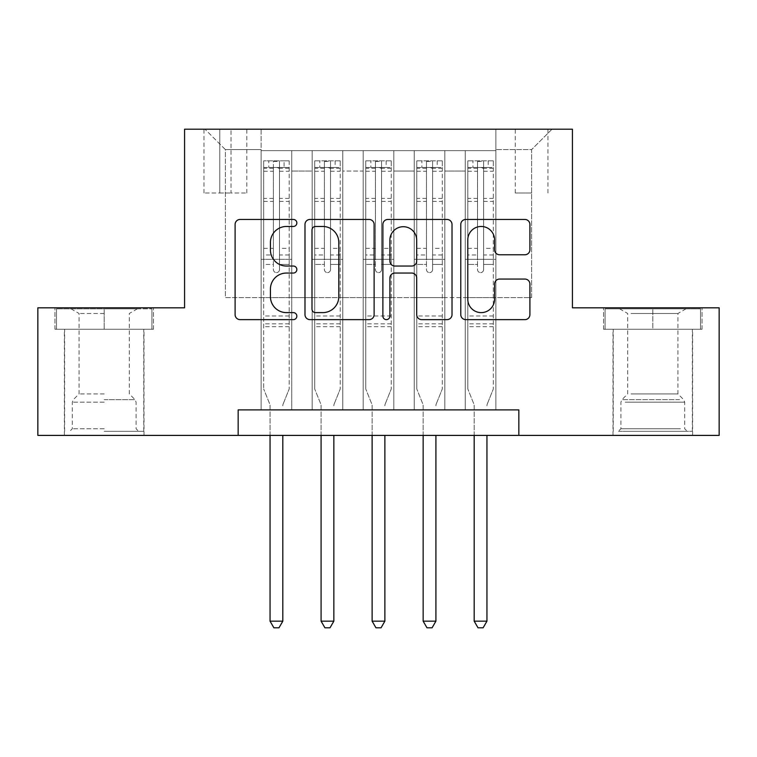 <?xml version="1.0" encoding="UTF-8"?>
<svg xmlns="http://www.w3.org/2000/svg" width="757" height="757" viewBox="0 0 757 757"><rect width="100%" height="100%" fill="white"/><g stroke="black" fill="none" stroke-linecap="round" stroke-linejoin="round"><path stroke-width="0.57" stroke-dasharray="3.79 2.84" d="M296.848 222.955A3.511 3.511 0 0 0 293.338 219.454L240.12 219.454A5.006 5.006 0 0 0 235.105 224.46L235.105 314.628A5.006 5.006 0 0 0 240.12 319.634L293.338 319.634A3.511 3.511 0 0 0 296.848 316.133A3.511 3.511 0 0 0 293.338 312.622L286.458 312.622A16.029 16.029 0 0 1 270.429 296.593L270.429 289.079A16.029 16.029 0 0 1 286.458 273.05L293.338 273.05A3.511 3.511 0 0 0 296.848 269.539A3.511 3.511 0 0 0 293.338 266.038L286.458 266.038A16.029 16.029 0 0 1 270.429 250.009L270.429 242.495A16.029 16.029 0 0 1 286.458 226.466L293.338 226.466A3.511 3.511 0 0 0 296.848 222.955M652.808 329.257L603.556 329.257L702.051 329.257L652.808 329.257L652.808 307.815L702.051 307.815L603.556 307.815L652.808 307.815L652.808 329.257L605.089 329.257L700.518 329.257L652.808 329.257L652.808 308.837L605.089 308.837L700.518 308.837L652.808 308.837L652.808 329.257M652.808 435.398L692.617 435.398L652.808 435.398M531.603 129.201L515.271 129.201L531.603 129.201M531.603 192.997L515.271 192.997L531.603 192.997M104.192 329.257L153.444 329.257L54.949 329.257L104.192 329.257L104.192 307.815L153.444 307.815L54.949 307.815L104.192 307.815L104.192 329.257L143.745 329.257L56.482 329.257L151.911 329.257L64.638 329.257L104.192 329.257L104.192 308.837L56.482 308.837L151.911 308.837L104.192 308.837L137.367 308.837L104.192 308.837L104.192 329.257M104.192 435.398L144 435.398L104.192 435.398M495.873 409.887L495.873 150.634L261.127 150.634L261.127 409.887L291.738 409.887L261.127 409.887L291.738 409.887L261.127 409.887L261.127 150.634L291.738 150.634L291.738 409.887L291.738 150.634L291.738 297.615L312.158 297.615L291.738 297.615L291.738 150.634L261.127 150.634L495.873 150.634L495.873 409.887L465.262 409.887L465.262 150.634L414.221 150.634L414.221 409.887L414.221 150.634L444.842 150.634L444.842 409.887L444.842 150.634L444.842 297.615L444.842 150.634L465.262 150.634L465.262 409.887L495.873 409.887L465.262 409.887L495.873 409.887L495.873 149.612L495.873 297.615L531.603 297.615L531.603 149.612L495.873 149.612L531.603 149.612L531.603 297.615L495.873 297.615L495.873 259.339L495.873 409.887M414.221 409.887L444.842 409.887L414.221 409.887L444.842 409.887L414.221 409.887L414.221 259.339L414.221 297.615L393.81 297.615L393.81 171.044L393.81 297.615L414.221 297.615L414.221 171.044L414.221 297.615L465.262 297.615L444.842 297.615L444.842 259.339L444.842 297.615L414.221 297.615L414.221 259.339L444.842 259.339L444.842 409.887L444.842 259.339L414.221 259.339L414.221 409.887M393.81 409.887L393.81 150.634L363.19 150.634L363.19 409.887L363.19 150.634L393.81 150.634L393.81 409.887L363.19 409.887L393.81 409.887L363.19 409.887L393.81 409.887L393.81 259.339L393.81 409.887M342.779 409.887L342.779 150.634L312.158 150.634L312.158 409.887L312.158 150.634L342.779 150.634L342.779 409.887L312.158 409.887L342.779 409.887L312.158 409.887L342.779 409.887L342.779 259.339L342.779 409.887M465.262 171.044L465.262 297.615L465.262 150.634L465.262 171.044L444.842 171.044L465.262 171.044M342.779 171.044L342.779 297.615L342.779 150.634L342.779 171.044L363.19 171.044L363.19 297.615L342.779 297.615L363.19 297.615L363.19 150.634L342.779 150.634L363.19 150.634L363.19 171.044L342.779 171.044M238.162 435.398L238.162 409.887L238.162 435.398L238.162 409.887L518.838 409.887L238.162 409.887L518.838 409.887L518.838 435.398L37.85 435.398L37.85 307.815L184.576 307.815L184.576 129.201L572.424 129.201L572.424 307.815L719.15 307.815L719.15 435.398L518.838 435.398L518.838 409.887L518.838 435.398M219.785 129.201L203.964 129.201L219.785 129.201L219.785 192.997L203.964 192.997L231.008 192.997L219.785 192.997L219.785 129.201M231.008 129.201L246.829 129.201L231.008 129.201L231.008 192.997L246.829 192.997L231.008 192.997L231.008 129.201M495.873 129.201L261.127 129.201L552.014 129.201L495.873 129.201L495.873 150.634L495.873 129.201M261.127 129.201L204.986 129.201L261.127 129.201L261.127 297.615L225.397 297.615L225.397 149.612L261.127 149.612L225.397 149.612L204.986 129.201L225.397 149.612L225.397 297.615L261.127 297.615L261.127 129.201M312.158 171.044L312.158 297.615L312.158 150.634L291.738 150.634L312.158 150.634L312.158 171.044L291.738 171.044L312.158 171.044M414.221 150.634L393.81 150.634L393.81 171.044L393.81 150.634L414.221 150.634L414.221 171.044L414.221 150.634M363.19 297.615L393.81 297.615L363.19 297.615L363.19 259.339L363.19 297.615M312.158 297.615L342.779 297.615L342.779 259.339L342.779 297.615L312.158 297.615L312.158 259.339L342.779 259.339L312.158 259.339L312.158 409.887L312.158 297.615M261.127 297.615L291.738 297.615L291.738 259.339L291.738 409.887L291.738 259.339L291.738 297.615L261.127 297.615L261.127 259.339L291.738 259.339L261.127 259.339L261.127 409.887L261.127 297.615M465.262 297.615L495.873 297.615L465.262 297.615L465.262 259.339L465.262 297.615M261.127 259.339L291.738 259.339L261.127 259.339M312.158 259.339L342.779 259.339L312.158 259.339M363.19 259.339L393.81 259.339L363.19 259.339L363.19 409.887L363.19 259.339L393.81 259.339L363.19 259.339M414.221 259.339L444.842 259.339L414.221 259.339M465.262 259.339L495.873 259.339L465.262 259.339L465.262 409.887L465.262 259.339L495.873 259.339L465.262 259.339M552.014 129.201L531.603 149.612L552.014 129.201M54.949 329.257L54.949 307.815L54.949 329.257M153.444 329.257L153.444 307.815L153.444 329.257M702.051 329.257L702.051 307.815L702.051 329.257M603.556 329.257L603.556 307.815L603.556 329.257M374.119 314.628L374.119 224.46A5.006 5.006 0 0 0 369.104 219.454L310.001 219.454A5.006 5.006 0 0 0 304.986 224.46L304.986 314.628A5.006 5.006 0 0 0 310.001 319.634L369.104 319.634A5.006 5.006 0 0 0 374.119 314.628M315.508 226.466A3.511 3.511 0 0 0 311.998 229.967L311.998 309.121A3.511 3.511 0 0 0 315.508 312.622L322.775 312.622A16.029 16.029 0 0 0 338.805 296.593L338.805 242.495A16.029 16.029 0 0 0 322.775 226.466L315.508 226.466M387.896 219.454L446.999 219.454A5.006 5.006 0 0 1 452.014 224.46L452.014 314.628A5.006 5.006 0 0 1 446.999 319.634L421.706 319.634A5.006 5.006 0 0 1 416.7 314.628L416.7 278.056A5.006 5.006 0 0 0 411.685 273.05L394.908 273.05A5.006 5.006 0 0 0 389.893 278.056L389.893 316.133A3.511 3.511 0 0 1 386.392 319.634A3.511 3.511 0 0 1 382.881 316.133L382.881 224.46A5.006 5.006 0 0 1 387.896 219.454M416.7 240.111A13.399 13.399 0 0 0 403.292 226.712A13.399 13.399 0 0 0 389.893 240.111L389.893 261.023A5.006 5.006 0 0 0 394.908 266.038L411.685 266.038A5.006 5.006 0 0 0 416.7 261.023L416.7 240.111M499.601 254.768L524.894 254.768A5.006 5.006 0 0 0 529.909 249.753L529.909 224.46A5.006 5.006 0 0 0 524.894 219.454L465.792 219.454A5.006 5.006 0 0 0 460.776 224.46L460.776 314.628A5.006 5.006 0 0 0 465.792 319.634L524.894 319.634A5.006 5.006 0 0 0 529.909 314.628L529.909 284.074A5.006 5.006 0 0 0 524.894 279.059L499.601 279.059A5.006 5.006 0 0 0 494.586 284.074L494.586 299.223A13.399 13.399 0 0 1 481.187 312.622A13.399 13.399 0 0 1 467.788 299.223L467.788 239.865A13.399 13.399 0 0 1 481.187 226.466A13.399 13.399 0 0 1 494.586 239.865L494.586 249.753A5.006 5.006 0 0 0 499.601 254.768M273.372 269.539A3.066 3.066 0 0 0 276.428 272.605A3.066 3.066 0 0 1 273.372 269.539L273.372 264.43L273.372 269.539M289.06 160.844L284.083 160.844L284.083 167.477L289.193 167.477L289.193 160.844L263.673 160.844L263.673 388.966L263.673 264.43L273.372 264.43L273.372 254.986L263.673 254.986M263.673 160.844L263.673 264.43L273.372 264.43L273.372 168.811C275.406 167.042 277.45 167.042 279.494 168.811L279.494 248.353L289.193 248.353L289.193 388.966L289.193 264.43L279.494 264.43L279.494 269.539A3.066 3.066 0 0 1 276.428 272.605A3.066 3.066 0 0 0 279.494 269.539L279.494 248.353M289.193 167.477L289.193 248.353M289.193 160.844L289.193 264.43L279.494 264.43L279.494 161.468L273.372 161.468L273.372 254.986M284.083 160.844L263.805 160.844M284.083 167.477L268.773 167.477L268.773 160.844M263.673 167.477L289.06 167.477M263.805 167.477L268.773 167.477M283.184 403.897L289.193 388.966L283.184 403.897A5.1 5.1 0 0 0 282.815 405.799A5.1 5.1 0 0 1 283.184 403.897M270.05 435.398L270.05 405.799A5.1 5.1 0 0 0 269.681 403.897L263.673 388.966L269.681 403.897A5.1 5.1 0 0 1 270.05 405.799L270.05 621.166L282.815 621.166L282.815 435.398M289.193 326.702L263.673 326.702M270.05 621.166L273.883 627.799L278.983 627.799L282.815 621.166M273.372 168.811L273.372 161.468M279.494 168.811L279.494 161.468M104.192 431.32L143.745 431.32L104.192 431.32M104.192 428.765L72.294 428.765L104.192 428.765M104.192 313.493L79.078 313.493L104.192 313.493M104.192 393.914L79.078 393.914L104.192 393.914M151.911 329.257L151.911 308.837L151.911 329.257M56.482 329.257L56.482 308.837L56.482 329.257M622.973 431.32L687.252 431.32L622.973 431.32M680.429 428.765L620.91 428.765L680.429 428.765M624.08 308.837L685.974 308.837L624.08 308.837M631.054 313.493L677.922 313.493L631.054 313.493M631.054 393.914L677.922 393.914L631.054 393.914M618.554 431.32L692.362 431.32L618.554 431.32M618.554 329.257L692.362 329.257L618.554 329.257M700.518 329.257L700.518 308.837L700.518 329.257M605.089 329.257L605.089 308.837L605.089 329.257M324.403 269.539A3.066 3.066 81 0 0 327.469 272.605A3.066 3.066 -99 0 1 324.403 269.539L324.403 264.43L324.403 269.539M335.124 160.844L335.124 167.477L340.224 167.477L340.224 160.844L314.704 160.844L314.704 388.966L314.704 264.43L324.403 264.43L324.403 254.986L314.704 254.986M314.704 160.844L314.704 264.43L324.403 264.43L324.403 168.811C326.437 167.042 328.481 167.042 330.525 168.811L330.525 248.353L340.224 248.353L340.224 388.966L340.224 264.43L330.525 264.43L330.525 269.539A3.066 3.066 -99 0 1 327.469 272.605A3.066 3.066 81 0 0 330.525 269.539L330.525 248.353M340.224 167.477L340.224 248.353M340.224 160.844L340.224 264.43L330.525 264.43L330.525 161.468L324.403 161.468L324.403 254.986M335.124 167.477L319.814 167.477L319.814 160.844M314.704 167.477L319.814 167.477M334.216 403.897L340.224 388.966L334.216 403.897A5.1 5.1 -99 0 0 333.846 405.799A5.1 5.1 -99 0 1 334.216 403.897M321.091 435.398L321.091 405.799A5.1 5.1 -99 0 0 320.722 403.897L314.704 388.966L320.722 403.897A5.1 5.1 -99 0 1 321.091 405.799L321.091 621.166L333.846 621.166L333.846 435.398M340.101 160.844L314.836 160.844L340.101 160.844M314.836 167.477L340.101 167.477L314.836 167.477M340.224 326.702L314.704 326.702M321.091 621.166L324.914 627.799L330.014 627.799L333.846 621.166M330.525 168.811L330.525 161.468M324.403 168.811L324.403 161.468L324.403 168.811M375.434 269.539A3.066 3.066 81 0 0 378.5 272.605A3.066 3.066 -99 0 1 375.434 269.539L375.434 264.43L375.434 269.539M386.155 160.844L386.155 167.477L391.255 167.477L391.255 160.844L365.745 160.844L365.745 388.966L365.745 264.43L375.434 264.43L375.434 254.986L365.745 254.986M365.745 160.844L365.745 264.43L375.434 264.43L375.434 168.811C377.478 167.042 379.512 167.042 381.566 168.811L381.566 248.353L391.255 248.353L391.255 388.966L391.255 264.43L381.566 264.43L381.566 269.539A3.066 3.066 -99 0 1 378.5 272.605A3.066 3.066 81 0 0 381.566 269.539L381.566 248.353M391.255 167.477L391.255 248.353M391.255 160.844L391.255 264.43L381.566 264.43L381.566 161.468L375.434 161.468L375.434 254.986M386.155 167.477L370.845 167.477L370.845 160.844M365.745 167.477L370.845 167.477M385.247 403.897L391.255 388.966L385.247 403.897A5.1 5.1 -99 0 0 384.878 405.799A5.1 5.1 -99 0 1 385.247 403.897M372.122 435.398L372.122 405.799A5.1 5.1 -99 0 0 371.753 403.897L365.745 388.966L371.753 403.897A5.1 5.1 -99 0 1 372.122 405.799L372.122 621.166L384.878 621.166L384.878 435.398M391.132 160.844L365.868 160.844L391.132 160.844M365.868 167.477L391.132 167.477L365.868 167.477M391.255 326.702L365.745 326.702M372.122 621.166L375.945 627.799L381.055 627.799L384.878 621.166M381.566 168.811L381.566 161.468M375.434 168.811L375.434 161.468L375.434 168.811M426.475 269.539A3.066 3.066 81 0 0 429.531 272.605A3.066 3.066 -99 0 1 426.475 269.539L426.475 264.43L426.475 269.539M437.186 160.844L437.186 167.477L442.296 167.477L442.296 160.844L416.776 160.844L416.776 388.966L416.776 264.43L426.475 264.43L426.475 254.986L416.776 254.986M416.776 160.844L416.776 264.43L426.475 264.43L426.475 168.811C428.509 167.042 430.553 167.042 432.597 168.811L432.597 248.353L442.296 248.353L442.296 388.966L442.296 264.43L432.597 264.43L432.597 269.539A3.066 3.066 -99 0 1 429.531 272.605A3.066 3.066 81 0 0 432.597 269.539L432.597 248.353M442.296 167.477L442.296 248.353M442.296 160.844L442.296 264.43L432.597 264.43L432.597 161.468L426.475 161.468L426.475 254.986M437.186 167.477L421.876 167.477L421.876 160.844M416.776 167.477L421.876 167.477M436.278 403.897L442.296 388.966L436.278 403.897A5.1 5.1 -99 0 0 435.909 405.799A5.1 5.1 -99 0 1 436.278 403.897M423.154 435.398L423.154 405.799A5.1 5.1 -99 0 0 422.785 403.897L416.776 388.966L422.785 403.897A5.1 5.1 -99 0 1 423.154 405.799L423.154 621.166L435.909 621.166L435.909 435.398M442.164 160.844L416.899 160.844L442.164 160.844M416.899 167.477L442.164 167.477L416.899 167.477M442.296 326.702L416.776 326.702M423.154 621.166L426.986 627.799L432.086 627.799L435.909 621.166M432.597 168.811L432.597 161.468M426.475 168.811L426.475 161.468L426.475 168.811M477.506 269.539A3.066 3.066 81 0 0 480.572 272.605A3.066 3.066 -99 0 1 477.506 269.539L477.506 264.43L477.506 269.539M488.227 160.844L488.227 167.477L493.327 167.477L493.327 160.844L467.807 160.844L467.807 388.966L467.807 264.43L477.506 264.43L477.506 254.986L467.807 254.986M467.807 160.844L467.807 264.43L477.506 264.43L477.506 168.811C479.541 167.042 481.584 167.042 483.628 168.811L483.628 248.353L493.327 248.353L493.327 388.966L493.327 264.43L483.628 264.43L483.628 269.539A3.066 3.066 -99 0 1 480.572 272.605A3.066 3.066 81 0 0 483.628 269.539L483.628 248.353M493.327 167.477L493.327 248.353M493.327 160.844L493.327 264.43L483.628 264.43L483.628 161.468L477.506 161.468L477.506 254.986M488.227 167.477L472.917 167.477L472.917 160.844M467.807 167.477L472.917 167.477M487.319 403.897L493.327 388.966L487.319 403.897A5.1 5.1 -99 0 0 486.95 405.799A5.1 5.1 -99 0 1 487.319 403.897M474.185 435.398L474.185 405.799A5.1 5.1 -99 0 0 473.816 403.897L467.807 388.966L473.816 403.897A5.1 5.1 -99 0 1 474.185 405.799L474.185 621.166L486.95 621.166L486.95 435.398M493.195 160.844L467.94 160.844L493.195 160.844M467.94 167.477L493.195 167.477L467.94 167.477M493.327 326.702L467.807 326.702M474.185 621.166L478.017 627.799L483.117 627.799L486.95 621.166M483.628 168.811L483.628 161.468M477.506 168.811L477.506 161.468L477.506 168.811M414.221 171.044L393.81 171.044L414.221 171.044M289.193 315.981L263.673 315.981M289.193 254.986L279.494 254.986M263.673 248.353L273.372 248.353M273.372 198.419L263.673 198.419M289.193 198.419L279.494 198.419M263.673 201.4L273.372 201.4M279.494 201.4L289.193 201.4M273.372 168.291L263.673 168.291M263.673 171.271L273.372 171.271M289.193 168.291L279.494 168.291M279.494 171.271L289.193 171.271M289.193 323.826L263.673 323.826M104.192 402.175L72.294 402.175L104.192 402.175M104.192 399.649L135.039 399.649L104.192 399.649M625.187 402.175L684.707 402.175L625.187 402.175M679.521 399.649L621.961 399.649L679.521 399.649M340.224 315.981L314.704 315.981M340.224 254.986L330.525 254.986M314.704 248.353L324.403 248.353M324.403 198.419L314.704 198.419M340.224 198.419L330.525 198.419M314.704 201.4L324.403 201.4M330.525 201.4L340.224 201.4M324.403 168.291L314.704 168.291M314.704 171.271L324.403 171.271M340.224 168.291L330.525 168.291M330.525 171.271L340.224 171.271M340.224 323.826L314.704 323.826M391.255 315.981L365.745 315.981M391.255 254.986L381.566 254.986M365.745 248.353L375.434 248.353M375.434 198.419L365.745 198.419M391.255 198.419L381.566 198.419M365.745 201.4L375.434 201.4M381.566 201.4L391.255 201.4M375.434 168.291L365.745 168.291M365.745 171.271L375.434 171.271M391.255 168.291L381.566 168.291M381.566 171.271L391.255 171.271M391.255 323.826L365.745 323.826M442.296 315.981L416.776 315.981M442.296 254.986L432.597 254.986M416.776 248.353L426.475 248.353M426.475 198.419L416.776 198.419M442.296 198.419L432.597 198.419M416.776 201.4L426.475 201.4M432.597 201.4L442.296 201.4M426.475 168.291L416.776 168.291M416.776 171.271L426.475 171.271M442.296 168.291L432.597 168.291M432.597 171.271L442.296 171.271M442.296 323.826L416.776 323.826M493.327 315.981L467.807 315.981M493.327 254.986L483.628 254.986M467.807 248.353L477.506 248.353M477.506 198.419L467.807 198.419M493.327 198.419L483.628 198.419M467.807 201.4L477.506 201.4M483.628 201.4L493.327 201.4M477.506 168.291L467.807 168.291M467.807 171.271L477.506 171.271M493.327 168.291L483.628 168.291M483.628 171.271L493.327 171.271M493.327 323.826L467.807 323.826M613 435.398L613 329.257M515.271 192.997L515.271 129.201M64.383 435.398L64.383 329.257M144 435.398L144 329.257M203.964 192.997L203.964 129.201M246.829 192.997L246.829 129.201M547.936 192.997L547.936 129.201M692.617 435.398L692.617 329.257M71.026 308.837L79.078 313.493L79.078 393.914L73.344 399.649L72.294 402.175L72.294 428.765L69.748 431.32M143.745 431.32L143.745 329.257M64.638 431.32L64.638 329.257M137.367 308.837L129.305 313.493L129.305 393.914L135.039 399.649L136.09 402.175L136.09 428.765L138.645 431.32M619.633 308.837L627.695 313.493L627.695 393.914L621.961 399.649L620.91 402.175L620.91 428.765L618.355 431.32M692.362 431.32L692.362 329.257M613.255 431.32L613.255 329.257M685.974 308.837L677.922 313.493L677.922 393.914L683.656 399.649L684.707 402.175L684.707 428.765L687.252 431.32"/><path stroke-width="1.14" d="M296.848 222.955A3.511 3.511 0 0 0 293.338 219.454L240.12 219.454A5.006 5.006 0 0 0 235.105 224.46L235.105 314.628A5.006 5.006 0 0 0 240.12 319.634L293.338 319.634A3.511 3.511 0 0 0 296.848 316.133A3.511 3.511 0 0 0 293.338 312.622L286.458 312.622A16.029 16.029 0 0 1 270.429 296.593L270.429 289.079A16.029 16.029 0 0 1 286.458 273.05L293.338 273.05A3.511 3.511 0 0 0 296.848 269.539A3.511 3.511 0 0 0 293.338 266.038L286.458 266.038A16.029 16.029 0 0 1 270.429 250.009L270.429 242.495A16.029 16.029 0 0 1 286.458 226.466L293.338 226.466A3.511 3.511 0 0 0 296.848 222.955M524.894 254.768A5.006 5.006 0 0 0 529.909 249.753L529.909 224.46A5.006 5.006 0 0 0 524.894 219.454L465.792 219.454A5.006 5.006 0 0 0 460.776 224.46L460.776 314.628A5.006 5.006 0 0 0 465.792 319.634L524.894 319.634A5.006 5.006 0 0 0 529.909 314.628L529.909 284.074A5.006 5.006 0 0 0 524.894 279.059L499.601 279.059A5.006 5.006 0 0 0 494.586 284.074L494.586 299.223A13.399 13.399 0 0 1 481.187 312.622A13.399 13.399 0 0 1 467.788 299.223L467.788 239.865A13.399 13.399 0 0 1 481.187 226.466A13.399 13.399 0 0 1 494.586 239.865L494.586 249.753A5.006 5.006 0 0 0 499.601 254.768L524.894 254.768M238.162 435.398L37.85 435.398L37.85 307.815L184.576 307.815L184.576 129.201L572.424 129.201L572.424 307.815L719.15 307.815L719.15 435.398L518.838 435.398L518.838 409.887L238.162 409.887L238.162 435.398L518.838 435.398M374.119 224.46A5.006 5.006 0 0 0 369.104 219.454L310.001 219.454A5.006 5.006 0 0 0 304.986 224.46L304.986 314.628A5.006 5.006 0 0 0 310.001 319.634L369.104 319.634A5.006 5.006 0 0 0 374.119 314.628L374.119 224.46M387.896 219.454L446.999 219.454A5.006 5.006 0 0 1 452.014 224.46L452.014 314.628A5.006 5.006 0 0 1 446.999 319.634L421.706 319.634A5.006 5.006 0 0 1 416.7 314.628L416.7 278.056A5.006 5.006 0 0 0 411.685 273.05L394.908 273.05A5.006 5.006 0 0 0 389.893 278.056L389.893 316.133A3.511 3.511 0 0 1 386.392 319.634A3.511 3.511 0 0 1 382.881 316.133L382.881 224.46A5.006 5.006 0 0 1 387.896 219.454M315.508 226.466A3.511 3.511 0 0 0 311.998 229.967L311.998 309.121A3.511 3.511 0 0 0 315.508 312.622L322.775 312.622A16.029 16.029 0 0 0 338.805 296.593L338.805 242.495A16.029 16.029 0 0 0 322.775 226.466L315.508 226.466M416.7 240.111A13.399 13.399 0 0 0 403.292 226.712A13.399 13.399 0 0 0 389.893 240.111L389.893 261.023A5.006 5.006 0 0 0 394.908 266.038L411.685 266.038A5.006 5.006 0 0 0 416.7 261.023L416.7 240.111M270.05 435.398L270.05 621.166L282.815 621.166L282.815 435.398M282.815 621.166L278.983 627.799L273.883 627.799L270.05 621.166M321.091 435.398L321.091 621.166L333.846 621.166L333.846 435.398M333.846 621.166L330.014 627.799L324.914 627.799L321.091 621.166M372.122 435.398L372.122 621.166L384.878 621.166L384.878 435.398M384.878 621.166L381.055 627.799L375.945 627.799L372.122 621.166M423.154 435.398L423.154 621.166L435.909 621.166L435.909 435.398M435.909 621.166L432.086 627.799L426.986 627.799L423.154 621.166M474.185 435.398L474.185 621.166L486.95 621.166L486.95 435.398M486.95 621.166L483.117 627.799L478.017 627.799L474.185 621.166"/></g></svg>
